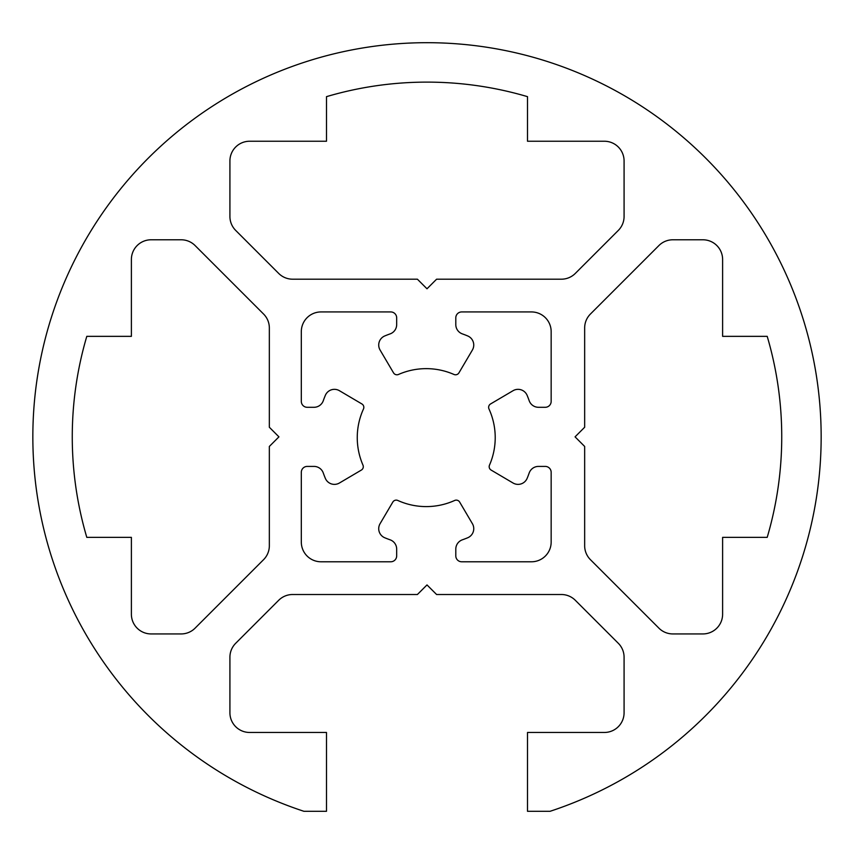 <?xml version="1.0" encoding="UTF-8"?>
<svg xmlns="http://www.w3.org/2000/svg" width="854" height="854" viewBox="0 0 854 854"><rect width="100%" height="100%" fill="white"/><g stroke="black" fill="none" stroke-linecap="round" stroke-linejoin="round"><path stroke-width="0.64" stroke-dasharray="4.27 3.2" d="M454.638 500.476A68.982 68.982 0 0 1 397.836 500.476A3.939 3.939 0 0 0 392.819 502.067L380.083 523.673A9.853 9.853 0 0 0 384.802 537.785A108.394 108.394 0 0 0 390.107 539.813A9.853 9.853 0 0 1 396.672 549.101L396.672 555.869A5.914 5.914 0 0 1 390.758 561.783L321.019 561.783A19.706 19.706 0 0 1 301.313 542.066L301.313 472.326A5.914 5.914 0 0 1 307.226 466.412L313.984 466.412A9.853 9.853 0 0 1 323.282 472.988A108.394 108.394 0 0 0 325.31 478.283A9.853 9.853 0 0 0 339.422 483.012L361.359 470.074A3.939 3.939 0 0 0 362.971 465.11A68.982 68.982 0 0 1 363.484 408.981A3.939 3.939 0 0 0 361.893 403.953L339.422 390.705A9.853 9.853 0 0 0 325.31 395.423A108.394 108.394 0 0 0 323.282 400.718A9.853 9.853 0 0 1 313.984 407.294L307.226 407.294A5.914 5.914 0 0 1 301.313 401.38L301.313 331.64A19.706 19.706 0 0 1 321.019 311.934L390.758 311.934A5.914 5.914 0 0 1 396.672 317.837L396.672 324.605A9.853 9.853 0 0 1 390.107 333.893A108.394 108.394 0 0 0 384.802 335.932A9.853 9.853 0 0 0 380.083 350.033L393.534 372.856A3.939 3.939 0 0 0 398.508 374.458A68.982 68.982 0 0 1 453.954 374.458A3.939 3.939 0 0 0 458.94 372.856L472.39 350.033A9.853 9.853 0 0 0 467.661 335.932A108.394 108.394 0 0 0 462.366 333.893A9.853 9.853 0 0 1 455.801 324.605L455.801 317.837A5.914 5.914 0 0 1 461.704 311.934L531.455 311.934A19.706 19.706 0 0 1 551.161 331.64L551.161 401.38A5.914 5.914 0 0 1 545.247 407.294L538.479 407.294A9.853 9.853 0 0 1 529.192 400.718A108.394 108.394 0 0 0 527.164 395.423A9.853 9.853 0 0 0 513.051 390.705L490.57 403.953A3.939 3.939 0 0 0 488.99 408.981A68.982 68.982 0 0 1 489.502 465.11A3.939 3.939 0 0 0 491.114 470.074L513.051 483.012A9.853 9.853 0 0 0 527.164 478.283A108.394 108.394 0 0 0 529.192 472.988A9.853 9.853 0 0 1 538.479 466.412L545.247 466.412A5.914 5.914 0 0 1 551.161 472.326L551.161 542.066A19.706 19.706 0 0 1 531.455 561.783L461.704 561.783A5.914 5.914 0 0 1 455.801 555.869L455.801 549.101A9.853 9.853 0 0 1 462.366 539.813A108.394 108.394 0 0 0 467.661 537.785A9.853 9.853 0 0 0 472.39 523.673L459.655 502.067A3.939 3.939 0 0 0 454.638 500.476M575.308 273.419A19.706 19.706 0 0 1 561.366 279.194L436.597 279.194L427 288.791L417.403 279.194L292.634 279.194A19.706 19.706 0 0 1 278.692 273.419L235.693 230.42A19.706 19.706 0 0 1 229.918 216.478L229.918 160.947A19.706 19.706 0 0 1 249.635 141.241L326.495 141.241L326.495 96.651A354.741 354.741 0 0 1 527.505 96.651L527.505 141.241L604.365 141.241A19.706 19.706 0 0 1 624.082 160.947L624.082 216.478A19.706 19.706 0 0 1 618.307 230.42L575.308 273.419M590.434 559.68A19.706 19.706 0 0 1 584.659 545.738L584.659 446.45L575.062 436.853L584.659 427.256L584.659 327.968A19.706 19.706 0 0 1 590.434 314.026L658.914 245.546A19.706 19.706 0 0 1 672.856 239.782L702.906 239.782A19.706 19.706 0 0 1 722.612 259.488L722.612 336.348L767.202 336.348A354.741 354.741 0 0 1 767.202 537.358L722.612 537.358L722.612 614.218A19.706 19.706 0 0 1 702.906 633.935L672.856 633.935A19.706 19.706 0 0 1 658.914 628.16L590.434 559.68M263.566 314.026A19.706 19.706 0 0 1 269.341 327.968L269.341 427.256L278.938 436.853L269.341 446.45L269.341 545.738A19.706 19.706 0 0 1 263.566 559.68L195.086 628.16A19.706 19.706 0 0 1 181.144 633.935L151.094 633.935A19.706 19.706 0 0 1 131.388 614.218L131.388 537.358L86.798 537.358A354.741 354.741 0 0 1 86.798 336.348L131.388 336.348L131.388 259.488A19.706 19.706 0 0 1 151.094 239.782L181.144 239.782A19.706 19.706 0 0 1 195.086 245.546L263.566 314.026M527.505 732.465L604.365 732.465A19.706 19.706 0 0 0 624.082 712.759L624.082 657.228A19.706 19.706 0 0 0 618.307 643.286L575.308 600.287A19.706 19.706 0 0 0 561.366 594.512L436.597 594.512L427 584.926L417.403 594.512L292.634 594.512A19.706 19.706 0 0 0 278.692 600.287L235.693 643.286A19.706 19.706 0 0 0 229.918 657.228L229.918 712.759A19.706 19.706 0 0 0 249.635 732.465L326.495 732.465L326.495 811.3L303.928 811.3A394.153 394.153 0 0 1 108.383 204.811A394.153 394.153 0 0 1 745.617 204.811A394.153 394.153 0 0 1 550.072 811.3L527.505 811.3L527.505 732.465"/><path stroke-width="1.28" d="M454.638 500.476A68.982 68.982 0 0 1 397.836 500.476A3.939 3.939 0 0 0 392.819 502.067L380.083 523.673A9.853 9.853 0 0 0 384.802 537.785A108.394 108.394 0 0 0 390.107 539.813A9.853 9.853 0 0 1 396.672 549.101L396.672 555.869A5.914 5.914 0 0 1 390.758 561.783L321.019 561.783A19.706 19.706 0 0 1 301.313 542.066L301.313 472.326A5.914 5.914 0 0 1 307.226 466.412L313.984 466.412A9.853 9.853 0 0 1 323.282 472.988A108.394 108.394 0 0 0 325.31 478.283A9.853 9.853 0 0 0 339.422 483.012L361.359 470.074A3.939 3.939 0 0 0 362.971 465.11A68.982 68.982 0 0 1 363.484 408.981A3.939 3.939 0 0 0 361.893 403.953L339.422 390.705A9.853 9.853 0 0 0 325.31 395.423A108.394 108.394 0 0 0 323.282 400.718A9.853 9.853 0 0 1 313.984 407.294L307.226 407.294A5.914 5.914 0 0 1 301.313 401.38L301.313 331.64A19.706 19.706 0 0 1 321.019 311.934L390.758 311.934A5.914 5.914 0 0 1 396.672 317.837L396.672 324.605A9.853 9.853 0 0 1 390.107 333.893A108.394 108.394 0 0 0 384.802 335.932A9.853 9.853 0 0 0 380.083 350.033L393.534 372.856A3.939 3.939 0 0 0 398.508 374.458A68.982 68.982 0 0 1 453.954 374.458A3.939 3.939 0 0 0 458.94 372.856L472.39 350.033A9.853 9.853 0 0 0 467.661 335.932A108.394 108.394 0 0 0 462.366 333.893A9.853 9.853 0 0 1 455.801 324.605L455.801 317.837A5.914 5.914 0 0 1 461.704 311.934L531.455 311.934A19.706 19.706 0 0 1 551.161 331.64L551.161 401.38A5.914 5.914 0 0 1 545.247 407.294L538.479 407.294A9.853 9.853 0 0 1 529.192 400.718A108.394 108.394 0 0 0 527.164 395.423A9.853 9.853 0 0 0 513.051 390.705L490.57 403.953A3.939 3.939 0 0 0 488.99 408.981A68.982 68.982 0 0 1 489.502 465.11A3.939 3.939 0 0 0 491.114 470.074L513.051 483.012A9.853 9.853 0 0 0 527.164 478.283A108.394 108.394 0 0 0 529.192 472.988A9.853 9.853 0 0 1 538.479 466.412L545.247 466.412A5.914 5.914 0 0 1 551.161 472.326L551.161 542.066A19.706 19.706 0 0 1 531.455 561.783L461.704 561.783A5.914 5.914 0 0 1 455.801 555.869L455.801 549.101A9.853 9.853 0 0 1 462.366 539.813A108.394 108.394 0 0 0 467.661 537.785A9.853 9.853 0 0 0 472.39 523.673L459.655 502.067A3.939 3.939 0 0 0 454.638 500.476M575.308 273.419A19.706 19.706 0 0 1 561.366 279.194L436.597 279.194L427 288.791L417.403 279.194L292.634 279.194A19.706 19.706 0 0 1 278.692 273.419L235.693 230.42A19.706 19.706 0 0 1 229.918 216.478L229.918 160.947A19.706 19.706 0 0 1 249.635 141.241L326.495 141.241L326.495 96.651A354.741 354.741 0 0 1 527.505 96.651L527.505 141.241L604.365 141.241A19.706 19.706 0 0 1 624.082 160.947L624.082 216.478A19.706 19.706 0 0 1 618.307 230.42L575.308 273.419M590.434 559.68A19.706 19.706 0 0 1 584.659 545.738L584.659 446.45L575.062 436.853L584.659 427.256L584.659 327.968A19.706 19.706 0 0 1 590.434 314.026L658.914 245.546A19.706 19.706 0 0 1 672.856 239.782L702.906 239.782A19.706 19.706 0 0 1 722.612 259.488L722.612 336.348L767.202 336.348A354.741 354.741 0 0 1 767.202 537.358L722.612 537.358L722.612 614.218A19.706 19.706 0 0 1 702.906 633.935L672.856 633.935A19.706 19.706 0 0 1 658.914 628.16L590.434 559.68M263.566 314.026A19.706 19.706 0 0 1 269.341 327.968L269.341 427.256L278.938 436.853L269.341 446.45L269.341 545.738A19.706 19.706 0 0 1 263.566 559.68L195.086 628.16A19.706 19.706 0 0 1 181.144 633.935L151.094 633.935A19.706 19.706 0 0 1 131.388 614.218L131.388 537.358L86.798 537.358A354.741 354.741 0 0 1 86.798 336.348L131.388 336.348L131.388 259.488A19.706 19.706 0 0 1 151.094 239.782L181.144 239.782A19.706 19.706 0 0 1 195.086 245.546L263.566 314.026M604.365 732.465L527.505 732.465L527.505 811.3L550.072 811.3A394.153 394.153 0 0 0 745.617 204.811A394.153 394.153 0 0 0 108.383 204.811A394.153 394.153 0 0 0 303.928 811.3L326.495 811.3L326.495 732.465L249.635 732.465A19.706 19.706 0 0 1 229.918 712.759L229.918 657.228A19.706 19.706 0 0 1 235.693 643.286L278.692 600.287A19.706 19.706 0 0 1 292.634 594.512L417.403 594.512L427 584.926L436.597 594.512L561.366 594.512A19.706 19.706 0 0 1 575.308 600.287L618.307 643.286A19.706 19.706 0 0 1 624.082 657.228L624.082 712.759A19.706 19.706 0 0 1 604.365 732.465"/></g></svg>
